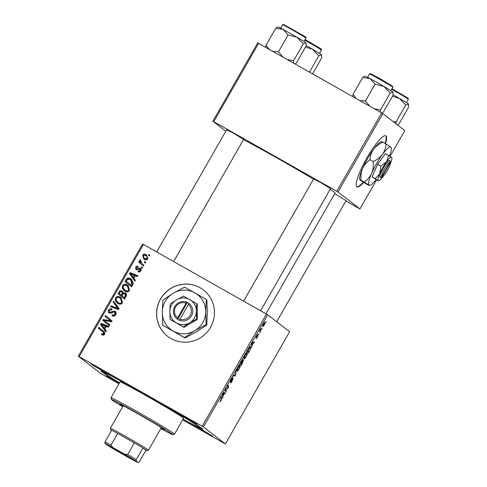 <?xml version="1.0" encoding="UTF-8"?>
<svg xmlns="http://www.w3.org/2000/svg" width="487" height="487" viewBox="0 0 487 487"><rect width="100%" height="100%" fill="white"/><g stroke="black" fill="none" stroke-linecap="round" stroke-linejoin="round"><path stroke-width="0.73" d="M385.534 143.677A29.287 5.582 119.5 0 0 385.826 135.818A29.287 5.582 119.5 0 0 366.936 157.867A29.287 5.582 119.5 0 0 356.983 186.801A29.287 5.582 119.5 0 0 363.612 182.455M385.12 143.446A29.287 5.582 119.5 0 0 385.601 135.727M170.986 338.538A29.287 28.739 -52.3 0 0 209.483 329.029A29.287 28.739 -52.3 0 0 203.426 289.948A29.287 28.739 -52.3 0 0 200.084 287.726A29.287 28.739 -52.3 0 0 161.593 297.24A29.287 28.739 -52.3 0 0 167.644 336.322A29.287 28.739 -52.3 0 0 170.986 338.538M203.463 289.972A29.287 28.739 -52.3 0 0 200.157 287.787A29.287 28.739 -52.3 0 0 161.678 297.277A29.287 28.739 -52.3 0 0 167.68 336.347M98.928 368.202L110.135 374.941L94.332 366.157L91.081 364.026L98.928 368.202M185.882 417.402L197.083 424.14L181.28 415.356L178.029 413.226L185.882 417.402M201.393 429.37L212.6 436.108L196.797 427.324L193.546 425.194L201.393 429.37M119.132 383.512L106.592 376.001L119.412 383.026M334.733 193.674L346.056 200.632M226.65 129.761L233.51 133.207L243.591 139.465M313.598 178.96L320.464 182.406L330.539 188.664M119.461 382.946A58.574 1.571 29.8 0 1 101.046 370.942A58.574 1.571 29.8 0 1 142.904 393.186A58.574 1.571 29.8 0 1 202.665 429.138A58.574 1.571 29.8 0 1 182.996 419.331M313.5 179.137A56.133 1.504 -150.2 0 0 277.864 158.482A56.133 1.504 -150.2 0 0 243.463 139.684M259.212 333.796L258.767 334.563L259.005 333.68M262.183 328.597L261.744 329.37L261.982 328.488M246.081 356.764C245.046 358.432 244.371 359.132 244.06 358.876L244.066 357.415L245.125 355.066C246.191 353.349 246.872 352.649 247.171 352.953C247.591 353.258 247.232 354.53 246.081 356.764L245.911 356.673M251.858 346.628L251.383 347.462L252.047 343.018L252.589 342.075L254.47 342.069L254.031 342.842L253.532 342.818L252.023 345.447L251.858 346.628L251.535 346.446M242.776 362.486L241.077 365.457L240.493 363.199L243.068 359.497L242.8 360.764L243.591 360.045L242.611 362.395M235.641 374.953L235.075 375.934L233.127 376.061L233.571 375.288L235.245 375.179L236.189 370.71L235.641 374.953L235.288 374.753M219.862 401.818L221.232 399.151L220.818 397.55L221.262 396.771L221.695 398.427L221.019 400.521L219.887 401.83M226.315 391.238L225.865 392.017L225.292 389.746L225.755 388.93L228.074 387.664L227.557 385.783L228.007 384.998L228.592 387.256L228.129 388.072L225.798 389.357L226.315 391.238L225.56 390.811M182.704 419.837L225.365 443.937L289.625 331.732L267.673 314.797L203.414 427.002L202.184 426.271L266.45 314.066L267.673 314.797M225.365 443.937L203.414 427.002M222.815 397.343L222.34 398.177L223.003 393.733L223.545 392.79L225.426 392.784L224.982 393.557L224.489 393.526L222.979 396.162L222.815 397.343L222.492 397.161M232.214 380.974C231.307 382.52 230.722 383.172 230.461 382.934L232.731 379.136L230.351 381.735L231.191 379.397L232.835 377.553L230.783 380.962L233.163 378.356L232.049 380.883M230.789 380.962L230.491 380.797L231.063 380.761M239.026 369.085C237.991 370.747 237.321 371.453 237.005 371.191L237.011 369.736L238.07 367.381C239.135 365.67 239.817 364.964 240.115 365.268C240.541 365.573 240.176 366.845 239.026 369.085L238.855 368.988M256.339 337.96L257.641 335.914L255.925 337.783L256.582 335.963L257.873 334.429L256.345 336.998L258.067 335.135L257.3 337.168L255.931 338.757L256.332 337.966M256.113 336.864L256.466 336.98M257.678 335.391L258.055 335.129M249.387 350.944L248.133 353.136L247.548 350.883L249.161 348.102L250.616 346.866C250.975 347.079 250.781 348.035 250.038 349.733L249.222 350.853M264.191 325.146L262.761 326.686C262.39 326.503 262.651 325.535 263.552 323.782L264.977 322.291C265.324 322.491 265.062 323.441 264.191 325.146L264.057 325.072M260.484 331.568L260.04 332.347L259.614 330.71L260.977 328.366L260.484 331.568L259.723 331.136M266.261 321.481L265.823 322.248L266.06 321.365M127.223 284.852L128.008 285.37L129.615 290.483C128.331 292.017 126.79 292.267 125.001 291.238L122.353 288.395L122.511 285.577C123.832 283.994 125.403 283.757 127.223 284.852L128.361 285.668M133.846 278.272L135.313 280.305L134.838 281.139L129.512 273.572L130.047 272.629L137.931 275.745L137.486 276.519L135.356 275.642L133.846 278.272M104.553 334.234C103.914 335.208 103.086 335.409 102.075 334.843L101.448 334.399L101.795 333.571L102.392 334.003L103.731 333.705L102.934 331.915L98.277 328.104L98.727 327.325L103.548 331.27C104.681 332.031 105.015 333.017 104.553 334.234M101.795 333.571L103.134 334.575L104.474 334.277L103.731 333.705M115.541 311.625L114.932 311.156C116.223 312.07 116.49 313.244 115.748 314.693C114.774 316.203 113.514 316.501 111.961 315.588L112.314 314.772L113.501 315.18L114.926 314.158L114.561 311.966L113.812 311.802L111.42 313.104L109.325 313.08C108.132 312.27 107.883 311.217 108.577 309.909C109.423 308.612 110.543 308.289 111.931 308.941L111.718 309.848L109.411 310.414L109.721 312.283L110.537 312.362L112.053 311.461L115.261 311.37M115.474 312.648L114.561 311.966M109.325 313.08L108.991 312.855M110.464 312.855L109.569 312.185L110.464 312.855L111.28 312.934L110.537 312.362M113.654 301.258L119.096 308.624L118.53 309.61L110.586 306.615L111.03 305.836L117.842 308.405L113.179 302.092L113.654 301.258M120.167 297.173L120.953 297.691L122.56 302.798C121.275 304.332 119.735 304.588 117.945 303.559L115.297 300.716L115.456 297.892C116.777 296.315 118.347 296.072 120.167 297.173L121.306 297.983M148.779 254.384L149.722 255.151L149.278 255.925L148.328 255.176L148.779 254.384M118.98 383.78L100.255 373.152L78.304 356.216L142.569 244.011L143.422 244.456L79.162 356.661L202.184 426.271M143.422 244.456L266.45 314.066M125.792 293.217L125.183 292.748C126.48 293.6 126.827 294.738 126.236 296.163L124.532 299.134L117.951 293.752L119.747 290.897L121.987 290.812L123.181 292.839L125.524 292.973M104.802 328.987L106.269 331.02L105.795 331.854L100.468 324.281L101.004 323.344L108.887 326.454L108.443 327.234L106.306 326.351L104.802 328.987M105.77 321.603L109.77 324.914L109.325 325.693L102.751 320.294L103.214 319.484L110.622 320.866L105.022 316.331L105.466 315.552L112.047 320.933L111.584 321.743L104.175 320.385L105.77 321.603M136.183 269.792L135.599 267.32C136.244 266.261 137.115 265.981 138.211 266.48L137.87 267.302L136.238 267.734L136.506 268.958L136.981 269.122L139.154 268.039L140.341 268.197C141.273 268.915 141.437 269.81 140.84 270.882C140.122 272.032 139.166 272.306 137.985 271.703L138.235 270.827L140.195 270.474L139.958 269.001L135.934 269.628M141.133 270.175L139.958 269.001M137.249 269.53L136.397 268.885L136.981 269.122M133.353 283.331L131.587 286.813L125.007 281.431L126.699 278.692C127.947 277.834 129.219 277.834 130.528 278.698L131.356 279.246L133.353 283.331M145.82 254.604L146.471 255.03L147.725 258.859C146.867 259.991 145.808 260.198 144.56 259.498L143.823 259.005L142.569 255.145C143.47 254.025 144.554 253.843 145.82 254.604L146.837 255.34M144.7 261.507L145.643 262.274L145.199 263.047L144.249 262.292L144.7 261.507M142.046 263.65L143.939 265.245L143.495 266.024L138.71 262.109L139.154 261.33L140.14 262.146L139.666 260.222L140.159 259.808L142.046 263.65M141.723 266.706L142.667 267.473L142.222 268.24L141.273 267.491L141.723 266.706M390.087 156.309L404.807 130.613L382.861 113.678L337.996 192.006L336.773 191.275L381.631 112.941L382.861 113.678M345.843 201.003L359.948 208.941L337.996 192.006M359.948 208.941L376.579 179.898M225.822 131.198L212.886 121.22L257.751 42.886L381.631 112.941M258.609 43.337L213.744 121.665L336.773 191.275M265.945 313.78L335.129 192.98A56.133 1.504 -150.2 0 0 330.156 189.34M213.744 121.665L212.886 121.22M79.162 356.661L78.304 356.216M149.284 255.912L148.328 255.176M149.071 255.748L149.509 254.981M124.55 299.109L117.951 293.752M118.694 294.325L120.49 291.47L119.747 290.897M120.49 291.47L122.73 291.384M123.832 293.338L123.181 292.839M123.923 293.411L125.926 293.32M126.176 296.072L125.433 295.499L124.721 293.503L122.925 294.27L121.987 295.907L124.958 298.294L126.176 296.072L125.469 294.081M123.095 293.174L121.573 291.597L119.924 292.279L119.169 293.6L121.963 295.853L123.095 293.174L122.322 292.17M122.535 292.316L121.573 291.597M121.22 295.274L122.353 292.602M125.683 294.221L124.721 293.503M124.209 297.721L125.433 295.499M117.41 303.224L115.297 300.716M116.04 301.289L116.198 298.464L115.456 297.892M116.198 298.464C117.525 296.887 119.096 296.65 120.916 297.746M117.635 302.293L119.169 303.383C120.447 304.113 121.549 303.937 122.48 302.835L121.074 298.921L119.65 297.898C118.359 297.125 117.239 297.295 116.296 298.403L116.204 300.424L118.42 302.811C119.699 303.541 120.806 303.358 121.738 302.263L120.326 298.348M119.169 303.383L118.42 302.811M122.48 302.835L121.738 302.263M111.468 306.944L111.773 306.408L111.03 305.836M111.773 306.408L118.585 308.977L117.842 308.405M118.585 308.977L113.179 302.092M113.921 302.664L114.256 302.08M112.789 315.966L113.057 315.345L112.314 314.772M113.057 315.345L112.546 314.906M113.288 315.485L114.244 315.753L113.501 315.18M114.244 315.753L115.669 314.736L114.926 314.158M115.669 314.736L115.309 312.538M109.405 313.117L109.319 310.481L108.577 309.909M109.319 310.481L111.992 309.245M111.28 312.934L112.801 312.039L115.681 311.729M102.215 334.916L102.538 334.149L103.134 334.575M104.474 334.277L103.682 332.487L98.277 328.104M99.019 328.676L99.458 327.921M105.947 331.586L100.468 324.281M101.211 324.859L101.746 323.916L101.004 323.344M101.746 323.916L108.753 326.686M104.194 328.08L104.936 328.652L106.136 326.552L101.473 324.372L104.194 328.08L105.393 325.98M109.338 325.663L102.751 320.294M103.494 320.872L103.956 320.056L103.214 319.484M103.956 320.056L111.365 321.444L110.622 320.866M110.196 320.549L108.863 319.502M109.612 320.081L105.022 316.331M105.764 316.903L106.196 316.148M105.381 321.28L104.175 320.385M138.728 271.996L138.978 271.399L138.235 270.827M138.978 271.399L140.189 271.661M140.804 270.942L140.195 270.474M136.366 269.883L136.117 268.41M136.208 267.795L135.599 267.32M136.975 267.144L138.083 266.791M137.724 269.695L139.897 268.611L139.154 268.039M139.897 268.611L141.084 268.769M134.99 280.871L129.512 273.572M130.254 274.144L130.796 273.201L130.047 272.629M130.796 273.201L137.797 275.971M133.237 277.365L133.98 277.937L135.179 275.837L130.516 273.657L133.237 277.365L134.436 275.265M131.6 286.788L125.007 281.431M125.749 282.003L127.448 279.27L126.699 278.692M127.448 279.27C128.69 278.406 129.968 278.412 131.271 279.27L130.528 278.698M131.271 279.27L131.709 279.538M131.265 285.406L132.007 285.979L132.574 284.992L131.52 280.5L130.041 279.441L127.545 279.258L126.224 281.279L131.265 285.406L131.831 284.414L130.778 279.928M132.574 284.992L131.831 284.414M124.465 290.909L122.353 288.395M123.095 288.974L123.254 286.149L122.511 285.577M123.254 286.149C124.575 284.572 126.151 284.329 127.965 285.431M124.69 289.978L126.218 291.068C127.497 291.798 128.605 291.616 129.536 290.52L128.124 286.606L126.705 285.577C125.415 284.81 124.295 284.98 123.345 286.082L123.26 288.109L125.476 290.489C126.754 291.226 127.862 291.043 128.793 289.942L127.381 286.027M126.218 291.068L125.476 290.489M129.536 290.52L128.793 289.942M144.219 259.291L143.056 256.357M143.184 255.62L142.569 255.145M143.933 255.042L146.563 255.176M147.951 258.293L146.599 256.265L145.376 255.371L143.215 255.553L144.371 258.323L144.919 258.682L147.062 258.481C147.269 257.099 146.709 256.065 145.376 255.371M144.371 258.323L147.056 259.583M145.662 259.254L144.919 258.682M147.671 258.944L147.062 258.481M145.205 263.035L144.249 262.292M144.992 262.87L145.43 262.103M143.507 265.999L138.71 262.109M139.452 262.682L139.885 261.933M139.666 260.222L140.408 260.795L140.883 262.718L140.14 262.146M140.408 260.795L140.901 260.381M142.228 268.234L141.273 267.491M142.015 268.063L142.454 267.302M227.819 386.818L228.592 387.256M227.685 387.822L228.129 388.072M226.029 388.772L226.498 389.034M223.636 392.79L224.982 393.557M223.454 392.948L224.489 393.526M222.669 395.986L222.979 396.162M223.271 394.3L223.07 395.621L224.276 393.52L223.356 393.478L223.271 394.3L222.949 394.117M222.748 395.438L223.07 395.621M223.405 393.033L224.276 393.52M220.934 397.995L221.695 398.427M232.396 378.947L232.731 379.136M232.031 378.107L232.378 378.302M233.876 375.258L235.075 375.934M237.236 369.079L237.467 370.437L236.907 370.12L237.449 370.43L238.904 368.909C239.762 367.192 240.012 366.236 239.665 366.029L239.628 366.011M238.046 367.429L237.455 369.207M239.665 366.029L238.21 367.527M241.01 362.681L241.193 363.387L242.636 360.27L240.84 362.59M240.584 363.04L241.193 363.387M242.325 360.1L242.636 360.27M241.26 363.649L241.455 364.41L243.141 360.806L241.26 363.649L240.499 363.223M240.694 363.984L241.455 364.41M252.68 342.075L254.031 342.842M252.497 342.233L253.532 342.818M251.712 345.271L252.023 345.447M252.315 343.585L252.114 344.906L253.319 342.805L252.4 342.763L252.315 343.585L251.992 343.402M251.791 344.723L252.114 344.906M252.455 342.318L253.319 342.805M247.895 350.275L248.51 352.095L249.076 351.103C250.215 349.039 250.574 347.882 250.166 347.633L250.111 347.602M247.749 351.663L248.51 352.095M249.107 348.193L248.06 350.366M250.166 347.633L249.283 348.29M244.291 356.764L244.523 358.122L243.957 357.805L244.504 358.109L245.959 356.594C246.818 354.877 247.067 353.915 246.714 353.714L246.684 353.69M245.101 355.114L244.511 356.886M246.714 353.714L245.265 355.206M263.528 323.837L263.211 325.919L262.724 325.645L263.187 325.906L264.076 325.048L264.538 323.064L264.167 322.851L264.496 323.039M264.538 323.064L263.656 323.91M356.788 186.655A29.287 5.582 119.5 0 0 363.211 182.199M161.02 428.237A25.628 0.688 -150.2 0 0 164.375 429.747A25.628 0.688 -150.2 0 0 138.229 413.999A25.628 0.688 -150.2 0 0 119.899 404.277A25.628 0.688 -150.2 0 0 122.901 406.401M160.826 428.572A35.387 0.95 -150.2 0 0 172.818 434.617A35.387 0.95 -150.2 0 0 136.744 412.848A35.387 0.95 -150.2 0 0 111.426 399.456A35.387 0.95 -150.2 0 0 122.706 406.742M111.426 399.456L110.975 397.788A36.61 0.98 29.8 0 1 110.975 397.757A36.61 0.98 29.8 0 1 137.164 411.649A36.61 0.98 29.8 0 1 174.51 434.148A36.61 0.98 29.8 0 1 174.486 434.161L183.605 418.266A36.61 0.98 -150.2 0 0 146.252 395.773A36.61 0.98 -150.2 0 0 120.07 381.881L110.975 397.757M183.057 419.222A54.915 1.473 -150.2 0 0 199.487 427.367A54.915 1.473 -150.2 0 0 143.464 393.618A54.915 1.473 -150.2 0 0 104.181 372.786A54.915 1.473 -150.2 0 0 119.522 382.837M312.544 73.854L321.621 58.002L321.663 54.958A16.108 0.432 -150.2 0 0 321.444 54.751A16.108 0.432 -150.2 0 0 312.441 49.217L318.79 55.816L321.444 54.751M309.458 72.106L318.79 55.816M305.513 47.081L312.441 49.217A16.108 0.432 -150.2 0 0 306.183 45.608M282.85 57.052L278.448 51.817L272.805 51.366M294.933 63.888L296.461 62.884L306.11 46.034L306.146 42.984A16.108 0.432 -150.2 0 0 305.933 42.783A16.108 0.432 -150.2 0 0 296.924 37.249L303.279 43.848L305.933 42.783M293.442 63.042L293.624 60.698L303.279 43.848M293.624 60.698L287.348 59.597M288.097 34.967L296.924 37.249A16.108 0.432 -150.2 0 0 283.166 29.463L288.097 34.967L278.448 51.817M275.758 28.276L283.166 29.463A16.108 0.432 -150.2 0 0 278.205 26.986L275.758 28.276L266.109 45.127L265.92 47.47M269.214 49.333L266.109 45.127M392.467 96.274L399.389 98.417A16.108 0.432 -150.2 0 0 393.131 94.807M395.882 123.728L396.089 121.866L393.1 121.58M396.089 121.866L405.738 105.015L408.398 103.95L408.696 104.455L408.611 104.151A16.108 0.432 -150.2 0 0 408.398 103.95L408.575 107.201L398.926 124.051L397.526 124.995M408.398 103.95A16.108 0.432 29.8 0 0 399.389 98.417L405.738 105.015M392.881 91.976A16.108 0.432 29.8 0 0 383.878 86.449A16.108 0.432 -150.2 0 0 376.67 82.297A16.108 0.432 -150.2 0 0 370.114 78.663L375.051 84.166L383.878 86.449L390.227 93.047L392.881 91.976L393.179 92.487L393.1 92.183A16.108 0.432 -150.2 0 0 392.881 91.976L393.064 95.233L383.415 112.083L381.875 113.087M380.39 112.241L380.578 109.898L374.302 108.796M380.578 109.898L390.227 93.047M369.803 106.251L365.402 101.016L375.051 84.166M365.402 101.016L359.753 100.566M362.705 77.476L370.114 78.663A16.108 0.432 -150.2 0 0 365.159 76.179L362.705 77.476L353.057 94.326L352.868 96.67M356.167 98.532L353.057 94.326M131.009 458.37L122.426 453.86L111.894 447.48L131.009 458.37M136.281 459.643L136.129 461.049A19.523 0.524 -150.2 0 0 124.538 454.134L127.679 454.511A20.746 0.554 29.8 0 1 136.281 459.643L142.947 448.003L145.923 450.298A20.746 0.554 -150.2 0 0 146.788 450.621A20.746 0.554 -150.2 0 0 146.52 450.329A20.746 0.554 -150.2 0 0 142.947 448.003A20.746 0.554 -150.2 0 0 134.351 442.866A20.746 0.554 -150.2 0 0 117.665 433.43A20.746 0.554 -150.2 0 0 111.669 430.301A20.746 0.554 -150.2 0 0 110.799 430.009A20.746 0.554 -150.2 0 0 111.073 430.271A20.746 0.554 -150.2 0 0 111.511 430.587M110.799 430.009L110.342 428.341A21.964 0.59 29.8 0 1 110.342 428.323A21.964 0.59 29.8 0 1 127.868 437.685A21.964 0.59 29.8 0 1 148.17 449.86A21.964 0.59 29.8 0 1 148.462 450.158A21.964 0.59 29.8 0 1 148.45 450.165L146.788 450.621M127.679 454.511L134.351 442.866L117.665 433.43L110.999 445.069L112.929 447.565A19.523 0.524 -150.2 0 0 104.851 443.353L106.921 444.954A19.523 0.524 -150.2 0 0 118.511 451.869L130.12 458.437A19.523 0.524 -150.2 0 0 138.198 462.65L136.129 461.049M138.198 462.65L139.258 461.938L145.923 450.298M124.538 454.134L112.929 447.565M104.851 443.353L105.003 441.946A20.746 0.554 29.8 0 1 110.999 445.069M111.669 430.301L105.003 441.946M186.089 303.2L177.688 317.871L177.225 319.143L179.35 320.257A9.764 9.582 -52.3 0 0 188.974 303.456L186.923 302.208L186.089 303.2A8.541 8.382 -52.3 0 0 177.688 317.871M186.886 302.275A9.764 9.582 -52.3 0 0 177.262 319.082M170.146 319.411L183.386 326.905L189.717 322.711L196.675 319.003L197.253 319.448L197.302 304.058L183.483 296.12L176.519 299.828L170.194 304.022L169.853 311.473L170.146 319.411L183.964 327.349L197.253 319.448M183.386 326.905L183.964 327.349M196.675 319.003L196.383 311.065L196.724 303.614M206.196 324.616L205.721 311.625L206.275 299.432L184.603 287.172L173.214 293.235L162.859 300.095L162.305 312.289A21.964 21.556 -52.3 0 0 173.098 331.008A21.964 21.556 -52.3 0 0 194.806 330.679A21.964 21.556 -52.3 0 0 205.721 311.625A21.964 21.556 -52.3 0 0 194.922 292.9A21.964 21.556 -52.3 0 0 173.214 293.235A21.964 21.556 -52.3 0 0 162.305 312.289L162.78 325.279L185.017 337.978L184.451 337.54L194.806 330.679L206.196 324.616L206.762 325.054L196.407 331.915L185.017 337.978M206.275 299.432L206.841 299.87L207.316 312.861L206.762 325.054M162.78 325.279L184.451 337.54M169.853 311.473A13.423 13.173 -52.3 0 0 189.717 322.711A13.423 13.173 -52.3 0 0 189.784 299.627A13.423 13.173 -52.3 0 0 169.853 311.473M179.35 320.257L188.974 303.456L187.294 302.494L177.633 319.375M179.776 319.046A8.541 8.382 -52.3 0 0 188.177 304.381M187.294 302.494L186.923 302.208M390.014 162.092L381.613 176.757L379.957 177.238L380.329 177.524A9.764 1.863 119.5 0 0 380.554 177.493L382.149 177.018A8.541 1.631 119.5 0 0 387.415 170.371A8.541 1.631 119.5 0 0 390.404 162.433A8.541 1.631 119.5 0 0 390.385 162.378L389.99 160.655L389.582 160.43L390.014 162.092A8.541 1.631 119.5 0 0 384.7 168.563A8.541 1.631 119.5 0 0 381.613 176.757M389.582 160.43A9.764 1.863 119.5 0 0 383.47 167.832A9.764 1.863 119.5 0 0 379.957 177.238M380.822 166.152L379.848 173.433L375.331 178.705L377.693 180.531L372.105 176.878L377.589 164.326L385.442 153.594L388.669 155.42L386.52 161.787L380.822 166.152L377.589 164.326M391.031 157.24L388.669 155.42M375.331 178.705L372.105 176.878M390.154 164.308A13.423 2.557 119.5 0 0 391.871 157.764A13.423 2.557 119.5 0 0 391.627 157.331A13.423 2.557 119.5 0 0 386.52 161.787A13.423 2.557 119.5 0 0 379.848 173.433A13.423 2.557 119.5 0 0 378.289 180.622L377.693 180.531M389.509 155.943A21.964 4.188 119.5 0 0 391.268 147.792A21.964 4.188 119.5 0 0 390.866 147.092A21.964 4.188 119.5 0 0 382.508 154.385A21.964 4.188 119.5 0 0 371.599 173.439A21.964 4.188 119.5 0 0 369.043 185.2A21.964 4.188 119.5 0 0 370.047 185.297A21.964 4.188 119.5 0 0 376.098 179.624M391.268 147.792L390.866 147.092L386.027 143.957C385.844 147.719 384.669 151.195 382.508 154.385C380.14 157.404 377.035 159.785 373.182 161.52C373.602 165.744 373.072 169.72 371.599 173.439C369.907 176.982 367.442 179.861 364.203 182.065L369.043 185.2C369.609 185.663 369.286 185.614 368.069 185.048L360.076 180.129L359.668 179.423A21.964 4.188 119.5 0 1 362.632 168.362C364.319 164.819 366.784 161.94 370.023 159.736C370.205 155.974 371.38 152.498 373.541 149.308C375.909 146.289 379.02 143.909 382.867 142.174C381.656 141.607 381.333 141.559 381.899 142.021M386.027 143.957L382.867 142.174M373.182 161.52L370.023 159.736M364.203 182.065L361.044 180.275C360.63 176.05 361.153 172.081 362.632 168.362A21.964 4.188 119.5 0 1 373.541 149.308A21.964 4.188 119.5 0 1 380.889 141.918L381.613 141.705M369.043 185.2L370.047 185.297M360.076 180.129C359.509 179.666 359.832 179.715 361.044 180.275M378.289 180.622A13.423 2.557 119.5 0 0 378.904 180.683A13.423 2.557 119.5 0 0 383.397 176.166A13.423 2.557 119.5 0 0 383.628 175.844M380.329 177.524L381.985 177.043L390.385 162.378M389.588 160.424L389.99 160.655M119.784 292.425L119.041 291.853M122.681 294.598L121.939 294.02M125.78 296.851L125.037 296.279M116.533 308.155L115.784 307.583M117.464 307.516L116.722 306.938M112.801 312.039L112.053 311.461M103.682 332.487L102.934 331.915M107.286 320.604L106.543 320.032M109.709 321.03L108.966 320.452M138.539 269.311L137.815 268.757M126.809 280.159L126.066 279.587M225.42 389.521L225.974 389.831M223.283 393.246L223.795 393.533M252.327 342.531L252.838 342.818M259.711 330.533L260.332 330.886M305.063 39.496L319.935 48.176C321.499 49.09 321.986 49.711 321.396 50.033A13.423 0.359 -150.2 0 0 307.699 41.785A13.423 0.359 -150.2 0 0 304.71 40.111M292.188 29.817A13.423 0.359 -150.2 0 0 282.582 24.727L283.367 24.362L304.424 36.202C305.988 37.115 306.475 37.736 305.879 38.065A13.423 0.359 -150.2 0 0 292.188 29.817M392.017 88.695L407.996 98.13L408.343 99.232A13.423 0.359 -150.2 0 0 394.653 90.984A13.423 0.359 -150.2 0 0 391.664 89.31M369.536 73.921L370.321 73.555L379.61 78.462L392.485 86.156L392.832 87.264A13.423 0.359 -150.2 0 0 379.136 79.016A13.423 0.359 -150.2 0 0 369.536 73.921L367.594 77.317M101.966 333.705L102.714 334.283M104.181 372.786L104.455 372.312M199.487 427.367L199.755 426.892M172.818 434.617L174.486 434.161M321.396 50.033L319.448 53.43M226.784 129.53L156.668 251.949M243.725 139.233L173.664 261.568M282.582 24.727L280.64 28.118M305.879 38.065L303.937 41.462M346.19 200.4L276.689 321.749M408.343 99.232L406.401 102.623M260.612 310.767L330.673 188.432M243.622 301.149L313.731 178.729M392.832 87.264L390.891 90.655M110.342 428.323L123.248 405.787M148.462 450.158L161.374 427.623M378.904 180.683L378.46 180.817M390.404 162.433L389.99 160.82"/></g></svg>
